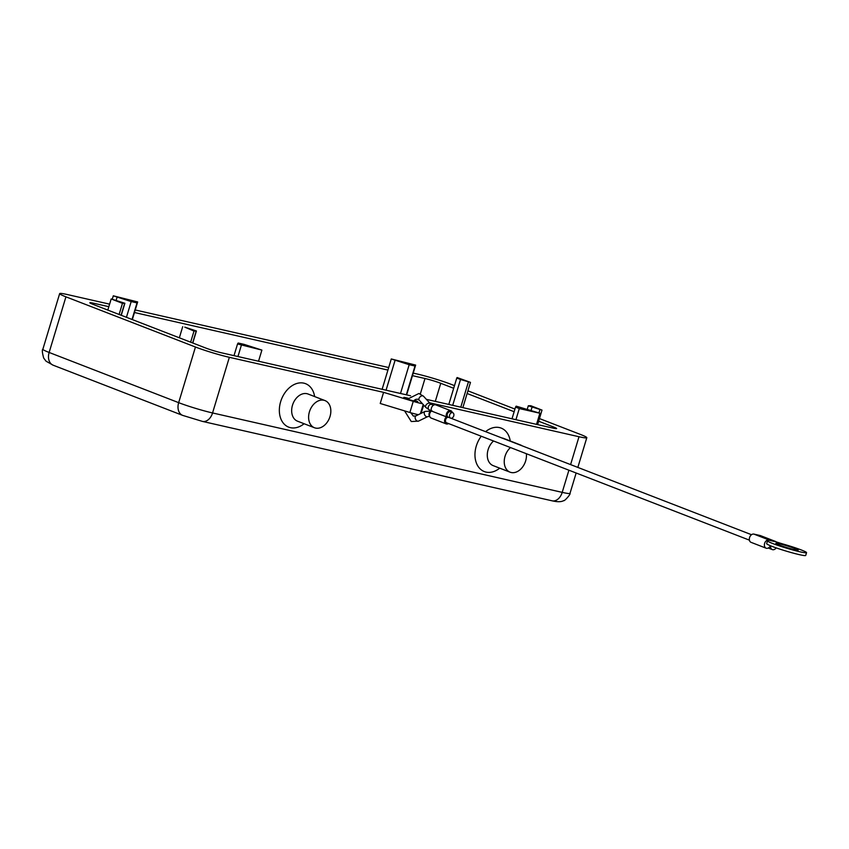 <?xml version="1.0" encoding="UTF-8"?>
<svg xmlns="http://www.w3.org/2000/svg" width="849" height="849" viewBox="0 0 849 849"><rect width="100%" height="100%" fill="white"/><g stroke="black" fill="none" stroke-linecap="round" stroke-linejoin="round"><path stroke-width="1.27" d="M767.846 539.985L776.092 541.853A17.479 1.284 16.8 0 0 784.296 544.389A20.397 1.496 -163.2 0 1 806.55 552.646A20.397 1.496 -163.2 0 1 789.75 549.112A20.397 1.496 -163.2 0 1 767.496 540.855A20.397 1.496 -163.2 0 1 768.005 540.686A17.479 1.284 16.8 0 0 768.441 540.548A17.479 1.284 16.8 0 0 767.846 539.985L767.613 540.749M767.496 540.855L766.658 543.636A20.397 1.496 16.8 0 0 788.912 551.903A20.397 1.496 16.8 0 0 805.712 555.426L806.55 552.646M779.499 543.838A11.653 0.849 -163.2 0 1 791.639 547.329A11.653 0.849 -163.2 0 1 798.177 550.12A11.653 0.849 -163.2 0 1 794.558 549.674A11.653 0.849 -163.2 0 1 782.407 546.183A11.653 0.849 -163.2 0 1 775.869 543.381A11.653 0.849 -163.2 0 1 779.499 543.838M760.704 535.751A4.372 3.152 111.2 0 0 760.407 535.602A4.372 3.152 111.2 0 0 760.088 535.507L753.912 534.106A4.372 3.152 111.2 0 0 749.561 537.576A4.372 3.152 111.2 0 0 751.068 542.352L766.127 548.189A4.372 3.152 -68.8 0 1 764.62 543.413A4.372 3.152 -68.8 0 1 768.971 539.943L775.148 541.344A4.372 3.152 -68.8 0 1 775.466 541.439A4.372 3.152 -68.8 0 1 776.188 541.885M770.436 545.727A4.372 3.152 -68.8 0 1 766.127 548.189M448.431 417.294A2.918 2.101 111.2 0 0 445.619 419.629A2.918 2.101 111.2 0 0 446.627 422.813L749.402 540.144M452.75 412.72A2.918 2.101 -68.8 0 1 453.748 415.904A2.918 2.101 -68.8 0 1 450.639 418.154A2.918 2.101 -68.8 0 1 449.63 414.97A2.918 2.101 -68.8 0 1 452.75 412.72L450.416 411.818A2.918 2.101 111.2 0 0 447.306 414.068A2.918 2.101 111.2 0 0 448.304 417.252A2.918 2.101 111.2 0 0 448.527 417.315M452.337 412.561A4.075 2.94 111.2 0 0 450.84 410.725A4.075 2.94 111.2 0 0 446.478 413.877A4.075 2.94 111.2 0 0 446.5 416.859A4.075 2.94 111.2 0 0 444.802 419.438A4.075 2.94 111.2 0 0 446.203 423.895A4.075 2.94 111.2 0 0 448.548 423.555M450.84 410.725L435.77 404.888A4.075 2.94 111.2 0 0 431.419 408.04A4.075 2.94 111.2 0 0 431.441 411.022L446.5 416.859M431.441 411.022A4.075 2.94 111.2 0 0 429.743 413.601A4.075 2.94 111.2 0 0 431.143 418.058L446.203 423.895M776.188 547.87A4.372 3.152 -68.8 0 1 772.303 549.59A4.372 3.152 -68.8 0 1 770.595 545.79M568.904 470.197L562.208 492.367L212.558 412.954L229.357 357.312A25.056 1.836 -163.2 0 1 212.091 352.632A25.056 1.836 -163.2 0 1 195.45 347.018L178.661 402.659L49.136 352.462L65.935 296.832A25.056 1.836 -163.2 0 1 59.663 293.605A25.056 1.836 -163.2 0 1 59.674 293.574A25.056 1.836 -163.2 0 1 67.453 294.571L109.606 304.154M539.455 418.568L580.525 434.476A25.056 1.836 -163.2 0 1 586.808 437.702A25.056 1.836 -163.2 0 1 586.786 437.734A25.056 1.836 -163.2 0 1 579.007 436.736L570.592 464.605M413.219 373.114L417.114 373.995A25.056 1.836 -163.2 0 1 434.38 378.675A25.056 1.836 -163.2 0 1 451.01 384.289L454.48 385.637M414.365 400.176A7.28 0.531 -163.2 0 1 415.914 400.749A7.28 0.531 -163.2 0 1 417.74 401.683A7.28 0.531 -163.2 0 1 413.219 400.834A7.28 0.531 -163.2 0 1 405.62 398.404A7.28 0.531 -163.2 0 1 403.795 397.47A7.28 0.531 -163.2 0 1 408.178 398.277M314.459 427.747L297.511 421.178A14.571 10.506 -68.8 0 1 292.714 404.527A14.571 10.506 -68.8 0 1 306.977 393.692A14.571 10.506 -68.8 0 1 308.038 394.01L324.987 400.579A14.571 10.506 -68.8 0 1 329.783 417.23A14.571 10.506 -68.8 0 1 315.52 428.066A14.571 10.506 -68.8 0 1 314.459 427.747A14.571 10.506 -68.8 0 1 309.662 411.086A14.571 10.506 -68.8 0 1 323.915 400.25A14.571 10.506 -68.8 0 1 324.987 400.579M304.101 423.736A23.305 16.81 -68.8 0 1 290.411 427.663A23.305 16.81 -68.8 0 1 280.658 401.662A23.305 16.81 -68.8 0 1 303.846 383.154A23.305 16.81 -68.8 0 1 314.629 396.568M522.177 445.842A14.571 10.506 111.2 0 0 520.607 445.014L503.669 438.445A14.571 10.506 111.2 0 0 502.597 438.116A14.571 10.506 111.2 0 0 501.95 437.999M493.545 440.992A14.571 10.506 111.2 0 0 487.284 454.831A14.571 10.506 111.2 0 0 493.142 465.613L510.079 472.182A14.571 10.506 111.2 0 0 511.14 472.5A14.571 10.506 111.2 0 0 526.369 453.716M499.721 468.16A23.305 16.81 -68.8 0 1 486.031 472.097A23.305 16.81 -68.8 0 1 481.256 436.227M485.596 431.663A23.305 16.81 -68.8 0 1 499.477 427.588A23.305 16.81 -68.8 0 1 510.249 440.992M520.607 445.014A14.571 10.506 111.2 0 0 519.546 444.685A14.571 10.506 111.2 0 0 518.888 444.568M510.493 447.561A14.571 10.506 111.2 0 0 504.232 461.4A14.571 10.506 111.2 0 0 510.079 472.182M457.123 377.529L456.762 378.06L460.498 379.503L470.473 382.379L457.123 377.529M460.795 407.159L468.415 381.912M470.473 382.379L462.854 407.637M467.12 393.501L514.133 411.723M412.455 375.651L424.999 378.505A11.653 0.849 -163.2 0 1 440.758 383.292L453.674 388.29M542.012 410.099L530.721 405.716L528.301 405.78L542.012 410.099L537.629 424.617M538.966 412.879L539.953 409.632M538.648 421.221L553.707 427.058A11.653 0.849 -163.2 0 1 556.636 428.554A11.653 0.849 -163.2 0 1 553.007 428.108L515.937 419.693L519.301 408.56L539.89 413.24L516.171 406.162L515.534 407.106L519.301 408.56M410.566 395.761L221.472 352.802A11.653 0.849 -163.2 0 1 205.702 348.016L107.812 310.087L111.177 298.954L124.888 303.273L122.468 303.337L111.177 298.954M119.115 314.459L122.468 303.337M121.078 315.223L124.527 303.804M184.764 327.141L196.427 330.993L194.007 331.057L184.764 327.141M192.617 342.943L196.066 331.524M190.643 342.179L194.007 331.057M179.351 337.806L182.705 326.674M107.812 310.087L92.753 304.25A11.653 0.849 -163.2 0 1 89.835 302.753A11.653 0.849 -163.2 0 1 93.464 303.199L108.842 306.691M536.536 424.362L539.89 413.24M512 418.79L515.534 407.106M258.542 361.228L261.895 350.096L244.003 344.344L238.176 343.028L237.54 343.962L261.895 350.096M237.943 356.548L241.307 345.426M234.006 355.657L237.54 343.962M515.937 419.693L426.357 399.348M382.124 389.298L391.283 358.957L415.649 365.091L415.012 366.025L409.186 364.709L391.283 358.957M406.65 394.87L415.649 365.091M386.062 390.19L395.05 360.411M134.46 312.517L387.929 370.079M112.27 299.209L113.299 295.813L137.655 301.947L137.018 302.891L131.192 301.565L113.299 295.813M132.327 319.585L137.655 301.947M116.143 300.313L117.056 297.277M229.357 357.312L383.589 392.344L380.225 403.477L409.887 412.487A10.199 0.743 16.8 0 0 418.366 414.694M383.589 392.344L413.251 401.354A10.199 0.743 16.8 0 0 422.431 403.678M421.04 413.378L423.736 405.122M388.693 367.543L135.235 309.97M65.935 296.832L195.45 347.018M429.477 402.766L579.007 436.736M514.94 409.069L467.916 390.837M432.268 411.001L425.031 411.425A2.918 1.847 63.9 0 0 424.256 413.58A2.918 1.847 63.9 0 0 426.697 416.742A2.918 1.847 63.9 0 0 427.599 416.657L418.504 421.115A2.918 1.847 63.9 0 1 417.612 421.189A2.918 1.847 63.9 0 1 415.161 418.026A2.918 1.847 63.9 0 1 415.946 415.872L413.367 416.106L410.799 412.752M413.559 400.919L415.702 399.38L417.612 399.168L419.247 400.176A2.918 1.9 -42.3 0 1 419.332 397.746A2.918 1.9 -42.3 0 1 422.823 395.846A2.918 1.9 -42.3 0 1 423.545 396.26L430.22 403.583L433.436 405.238M429.583 409.971A2.918 2.101 -68.8 0 1 429.371 409.908L425.911 407.499A2.918 1.9 -42.3 0 1 426.007 405.069A2.918 1.9 -42.3 0 1 429.498 403.169A2.918 1.9 -42.3 0 1 430.22 403.583M431.324 410.672L429.371 409.908A2.918 2.101 -68.8 0 1 428.363 406.724A2.918 2.101 -68.8 0 1 431.26 404.411A2.918 2.101 -68.8 0 1 431.472 404.474M431.409 410.927A2.918 2.101 111.2 0 0 429.159 413.251A2.918 2.101 111.2 0 0 429.605 416.063M775.148 541.344L760.088 535.507M768.971 539.943L753.912 534.106M576.153 472.999L570.008 493.333A25.056 1.836 -163.2 0 1 570.008 493.333A25.056 1.836 -163.2 0 1 569.987 493.375A25.056 1.836 -163.2 0 1 562.208 492.367A11.653 8.034 102.8 0 1 557.634 499.382A11.653 8.034 102.8 0 1 552.094 500.814L202.444 421.401A11.653 8.034 -77.2 0 0 207.973 419.968A11.653 8.034 -77.2 0 0 212.558 412.954A25.056 1.836 -163.2 0 1 195.291 408.273A25.056 1.836 -163.2 0 1 178.661 402.659A11.653 8.405 111.2 0 0 178.693 411.075A11.653 8.405 111.2 0 0 182.684 415.394L53.169 365.208A11.653 8.405 -68.8 0 1 49.178 360.878A11.653 8.405 -68.8 0 1 49.136 352.462A25.056 1.836 -163.2 0 1 42.864 349.247A25.056 1.836 -163.2 0 1 42.885 349.204M448.803 404.442L456.762 378.07L448.803 404.442M452.697 405.323L460.498 379.503M440.758 383.292L435.304 401.375M527.303 409.101L528.301 405.79L527.303 409.101M531.113 410.258L532.026 407.223M553.707 427.058L553.368 428.193M121.258 315.287L124.888 303.273L121.258 315.297M192.787 343.017L196.416 330.993L192.787 343.017M406.331 394.796L415.012 366.025M400.505 393.469L409.186 364.709M132.02 319.457L137.018 302.891M126.448 317.303L131.192 301.565M93.464 303.199L93.103 304.388M423.184 404.517L420.425 413.686M413.251 401.354L409.887 412.487M424.999 378.505L420.329 393.947M429.796 416.318L427.599 416.657M418.504 421.115L411.266 421.539L404.57 410.863M423.545 396.26L418.907 393.49L407.584 399.115M775.466 541.439L760.407 535.602M448.304 417.252L450.639 418.154M751.514 534.711L450.946 418.239M772.303 549.59L768.271 548.029M419.247 400.176L425.911 407.499M425.031 411.425L415.946 415.872M570.008 493.333C571.08 493.895 564.15 501.674 563.694 500.602C561.433 501.992 557.57 502.056 552.094 500.814M586.808 437.702L577.84 467.406M202.444 421.401L182.684 415.394M53.169 365.208L45.995 361.154L43.67 358.023C42.227 352.6 41.951 349.682 42.864 349.247L59.663 293.605"/></g></svg>
